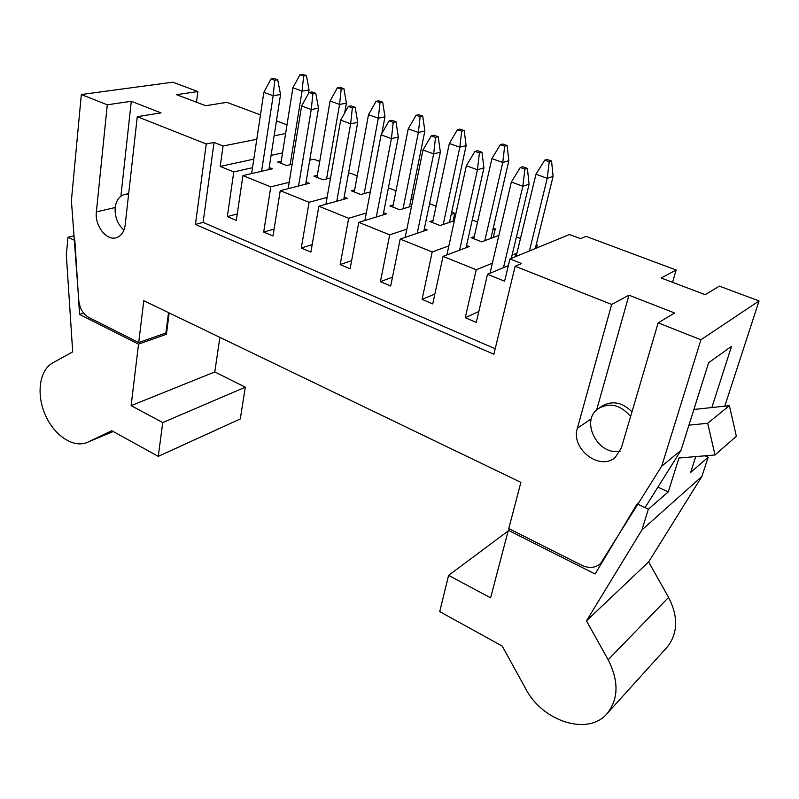 <?xml version="1.0" encoding="UTF-8"?>
<svg xmlns="http://www.w3.org/2000/svg" width="799" height="799" viewBox="0 0 799 799"><rect width="100%" height="100%" fill="white"/><g stroke="black" fill="none" stroke-linecap="round" stroke-linejoin="round"><path stroke-width="1.2" d="M251.635 173.593L263.85 92.344L271.011 78.931L274.756 80.26L277.712 79.82L280.549 94.532L268.873 169.618M277.712 79.82L273.977 78.502L271.011 78.931M280.549 94.532L273.168 95.72L261.583 171.296M274.756 80.26L273.168 95.72L263.85 92.344M280.888 163.266L292.893 87.81L299.955 74.746L303.64 76.035L306.446 75.625L309.053 89.957L308.484 93.423M306.446 75.625L302.761 74.347L299.955 74.746M309.053 89.957L302.072 91.076L290.137 164.714M303.64 76.035L302.072 91.076L292.893 87.81M288.169 188.654L301.613 106.027L309.023 92.434L312.898 93.813L315.795 93.333L318.481 108.225L305.707 184.209M315.795 93.333L311.93 91.965L309.023 92.434M318.481 108.225L311.25 109.523L298.556 186.027M312.898 93.813L311.25 109.523L301.613 106.027M325.892 204.284L340.674 120.19L348.354 106.407L352.359 107.835L355.195 107.306L357.712 122.377L343.77 199.291M355.195 107.306L351.2 105.887L348.354 106.407M357.712 122.377L350.651 123.805L336.779 201.248M352.359 107.835L350.651 123.805L340.674 120.19M364.883 220.504L381.103 134.841L389.063 120.879L393.218 122.357L395.984 121.768L398.311 137.019L383.14 214.891M395.984 121.768L391.84 120.299L389.063 120.879M398.311 137.019L391.43 138.587L376.309 216.988M393.218 122.357L391.43 138.587L381.103 134.841M405.193 237.363L422.971 150.022L431.23 135.86L435.535 137.388L438.222 136.749L440.359 152.19L423.87 231.031M438.222 136.749L433.927 135.231L431.23 135.86M440.359 152.19L433.667 153.897L417.228 233.278M435.535 137.388L433.667 153.897L422.971 150.022M316.993 177.388L330.077 101.034L337.378 87.81L341.193 89.138L343.93 88.679L346.396 103.181L344.649 113.059M343.93 88.679L340.124 87.361L337.378 87.81M346.396 103.181L339.565 104.409L326.561 178.926M341.193 89.138L339.565 104.409L330.077 101.034M354.267 191.97L368.499 114.706L376.059 101.303L380.004 102.681L382.681 102.182L384.978 116.844L381.802 133.623M382.681 102.182L378.746 100.814L376.059 101.303M384.978 116.844L378.307 118.202L364.174 193.608M380.004 102.681L378.307 118.202L368.499 114.706M392.788 207.041L408.229 128.849L416.059 115.266L420.134 116.684L422.741 116.135L424.868 130.976L409.488 206.801M422.741 116.135L418.676 114.716L416.059 115.266M424.868 130.976L418.376 132.454L403.036 208.779M420.134 116.684L418.376 132.454L408.229 128.849M432.599 222.621L449.328 143.47L457.447 129.708L461.672 131.176L464.199 130.577L466.127 145.598L449.487 222.332M464.199 130.577L459.984 129.108L457.447 129.708M466.127 145.598L459.834 147.206L443.225 224.459M461.672 131.176L459.834 147.206L449.328 143.47M446.881 254.931L466.356 165.753L474.936 151.391L479.4 152.979L481.997 152.279L483.924 167.9L466.037 247.73M481.997 152.279L477.542 150.701L474.936 151.391M483.924 167.9L477.452 169.768L459.595 250.157M479.4 152.979L477.452 169.768L466.356 165.753M473.777 238.731L491.884 158.611L500.304 144.659L504.668 146.187L507.115 145.528L508.843 160.729L490.866 238.402M507.115 145.528L502.751 144.01L500.304 144.659M508.843 160.729L502.751 162.477L484.793 240.689M504.668 146.187L502.751 162.477L491.884 158.611M490.017 273.258L511.35 182.052L520.269 167.5L524.893 169.138L527.39 168.379L529.088 184.199L511.31 258.377M527.39 168.379L522.776 166.741L520.269 167.5M529.088 184.199L522.856 186.227L503.49 267.635M524.893 169.138L522.856 186.227L511.35 182.052M516.394 255.4L535.959 174.292L544.698 160.15L549.223 161.728L551.57 161.018L553.088 176.399L535.28 248.549M551.57 161.018L547.055 159.44L544.698 160.15M553.088 176.399L547.225 178.307L529.417 250.956M549.223 161.728L547.225 178.307L535.959 174.292M536.249 244.584L537.238 244.963L536.039 245.453M516.923 253.223L513.937 254.442L517.502 255.84M516.434 236.983L520.469 238.531M474.266 236.574L471.17 237.712L481.727 241.837L498.876 235.395M493.253 228.085L495.31 228.874L492.863 229.772M472.239 220.015L477.542 222.052M433.048 220.494L429.862 221.543L440.059 225.538L454.361 220.684M451.705 212.135L454.761 213.303L451.195 214.492M429.592 203.645L436.084 206.142M393.198 204.934L389.922 205.922L399.78 209.777L411.545 206.162M413.003 199.001L410.946 199.62M388.414 187.845L396.004 190.751M411.525 196.714L413.323 197.403M354.656 189.892L351.29 190.811L360.828 194.537L370.297 191.9M348.474 173.373L349.822 173.033L357.233 175.87M317.343 175.331L313.907 176.18L323.146 179.795L330.526 177.917M309.742 160.19L313.887 159.241L319.72 161.478M281.218 161.228L277.712 162.017L286.651 165.513L292.134 164.254M282.536 152.889L271.081 155.376M253.812 159.131L220.204 166.442L223.071 146.007L214.042 142.452L206.252 143.97L137.278 116.674L125.193 224.869C124.254 231.61 121.398 235.865 116.624 237.623C106.756 241.358 94.522 225.718 96.369 211.905L107.286 104.799L81.328 94.522L71.401 200.669L78.801 300.624C79.75 308.464 83.076 314.067 88.759 317.433L138.726 342.561L143.78 300.704L520.878 482.356L508.763 528.588L581.572 565.193C588.963 568.578 595.275 568.039 600.518 563.575L661.712 466.177L700.933 339.775L658.166 322.846L621.332 448.019L615.31 457.318C599.819 471.54 570.516 448.698 577.377 428.244L611.654 304.439L515.145 266.237L521.567 263.53L509.932 258.946L504.598 281.208L487.51 274.307L508.334 265.618M252.524 167.69L233.777 171.915L220.204 166.442M269.203 167.49L272.479 168.789L242.916 175.6L270.791 186.856L289.198 182.292M306.067 182.062L309.243 183.321L280.239 190.661L309.073 202.297L327.101 197.393M344.169 197.123L347.235 198.332L318.851 206.242L348.684 218.287L366.302 213.003M383.57 212.694L386.516 213.852L358.801 222.372L389.692 234.836L406.861 229.153M424.339 228.804L427.155 229.912L400.179 239.071L432.189 251.985L448.858 245.882M466.536 245.483L469.223 246.541L443.055 256.369L476.244 269.762L492.364 263.211M536.469 248.06L537.238 244.963M196.504 102.222L197.892 91.545L176.529 94.672L205.733 105.718L226.816 102.342L260.464 114.896M197.892 91.545L172.804 82.187L81.328 94.522M724.783 406.152L759.05 300.943L719.41 286.152L705.187 294.671L661.163 278.012L676.164 270.012L585.977 236.354L580.553 238.641L569.517 234.507L509.932 258.946M287.011 124.804L276.454 120.859M672.538 282.317L676.164 270.012M495.21 348.744L203.106 222.402L195.425 224.429L493.882 354.257L515.145 266.237M195.425 224.429L206.252 143.97M285.623 133.533L274.127 135.82M256.799 139.276L223.071 146.007M137.278 116.674L161.018 112.869L131.286 101.283L107.286 104.799M453.053 221.123L454.761 213.303M493.303 237.483L495.31 228.874M611.654 304.439L628.973 295.191L674.626 312.978L658.166 322.846M759.05 300.943L700.933 339.775M711.849 407.55L731.514 346.347L708.643 362.686L680.998 450.336L661.712 466.177M680.998 450.336L645.043 507.605M168.529 312.619L165.882 333.003L138.726 342.561M487.51 274.307L476.294 322.416L465.248 317.722L476.244 269.762M432.189 251.985L422.082 299.375L432.728 303.9L443.055 256.369M389.692 234.836L380.414 281.667L390.691 286.032L400.179 239.071M348.684 218.287L340.174 264.559L350.102 268.784L358.801 222.372M309.073 202.297L301.293 248.03L310.891 252.104L318.851 206.242M270.791 186.856L263.69 232.05L272.978 235.995L280.239 190.661M233.777 171.915L227.325 216.589L236.304 220.404L242.916 175.6M203.106 222.402L214.042 142.452M131.286 101.283L120.909 196.174M465.248 317.722L478.831 311.51M422.082 299.375L434.866 294.072M380.414 281.667L392.499 277.103M340.174 264.559L351.63 260.604M301.293 248.03L312.189 244.594M263.69 232.05L274.087 229.043M227.325 216.589L237.253 213.952M631.999 411.775C621.952 402.037 611.814 400.249 601.577 406.431M628.973 295.191L596.613 410.027M688.938 425.158L707.684 423.28L715.005 454.961L678.95 458.017L668.274 491.874L657.907 487.12M668.274 491.874L648.369 509.163L637.123 503.899L595.085 574.012L508.304 530.316L490.606 597.832L448.589 575.38L439.72 611.615L502.201 646.071L525.802 688.918C542.561 721.677 588.823 736.488 607.57 713.058C618.616 698.576 618.806 680.808 608.149 659.754L668.583 597.392L648.618 561.927L586.476 620.853L608.149 659.754M648.369 509.163L641.927 529.917L586.476 620.853M695.739 456.599L690.656 472.429L708.154 457.218L701.882 476.474L648.618 561.927M701.882 476.474L641.927 529.917M509.872 529.148L508.304 530.316M508.124 531.005L448.589 575.38M666.356 648.029L667.385 646.89C677.981 633.098 678.381 616.598 668.583 597.392M704.948 455.81L708.154 457.218M715.005 454.961L736.368 436.264L729.377 405.662L693.882 409.478M729.377 405.662L707.684 423.28M620.134 451.135C598.032 456.209 579.824 420.933 598.171 408.708C609.657 402.117 620.463 404.723 630.601 416.519M87.88 442.117L113.228 431.51L87.88 442.117L111.81 430.731L158.272 456.359L240.269 418.966L245.323 387.175L214.781 371.944L219.895 337.368M73.997 235.765L67.985 237.263L66.327 255.011L72.699 351.87L52.614 362.966C39.241 370.257 36.135 394.606 45.433 415.24C54.532 435.974 74.147 448.708 87.84 442.137M169.178 312.938L166.412 334.282L138.537 344.129L79.56 314.436L74.846 240.479L67.985 237.263M158.272 456.359L162.746 422.561L131.116 405.652L138.537 344.129M131.116 405.652L214.781 371.944M162.746 422.561L245.323 387.175M166.412 334.282L164.674 333.433M83.655 313.148L79.56 314.436M123.945 230.072C117.563 224.309 114.647 216.789 115.176 207.52C116.105 200.639 119.081 196.334 124.085 194.616L128.599 194.397M603.215 560.449L602.646 560.948M591.38 418.776L577.377 428.244M115.176 207.52L96.369 211.905M600.518 563.575L602.276 562.017M667.385 646.89L607.57 713.058M603.115 405.413L599.709 407.68M128.689 193.588L125.183 194.377"/></g></svg>
